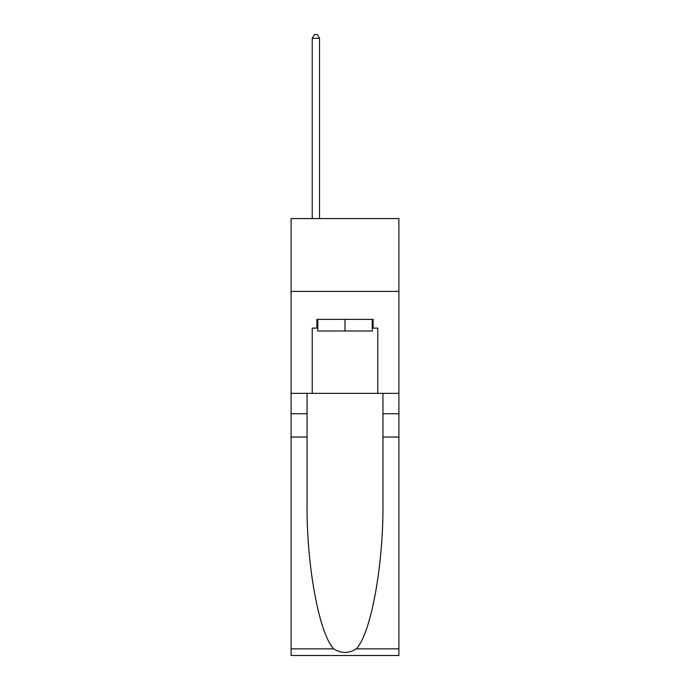 <?xml version="1.0" encoding="UTF-8"?>
<svg xmlns="http://www.w3.org/2000/svg" width="690" height="690" viewBox="0 0 690 690"><rect width="100%" height="100%" fill="white"/><g stroke="black" fill="none" stroke-linecap="round" stroke-linejoin="round"><path stroke-width="1.03" d="M398.889 291.404L398.889 218.583L291.111 218.583L291.111 291.404L398.889 291.404L398.889 393.352L377.766 393.352L377.766 328.104L373.109 328.104L373.109 319.366L316.891 319.366L316.891 328.104L317.762 328.104M372.238 319.366L372.238 331.019L317.762 331.019L317.762 319.366M345 319.366L345 331.019M356.264 648.859L398.889 648.859L398.889 655.5L291.111 655.5L291.111 437.046L307.059 437.046L307.059 501.992C306.282 564.066 318.884 633.42 333.736 648.859C341.24 653.646 348.752 653.646 356.264 648.859C371.116 633.42 383.718 564.066 382.941 501.992L382.941 393.352M382.941 437.046L398.889 437.046L398.889 393.352M291.111 437.046L291.111 291.404M307.059 393.352L307.059 437.046M398.889 648.859L398.889 437.046M291.111 393.352L312.234 393.352L312.234 328.104L316.891 328.104M312.234 393.352L377.766 393.352M372.238 328.104L373.109 328.104M319.513 218.583L319.513 38.286L312.234 38.286L312.234 218.583M312.234 38.286L314.416 34.5L317.331 34.5L319.513 38.286M382.941 413.741L398.889 413.741M307.059 413.741L291.111 413.741M291.111 648.859L333.736 648.859"/></g></svg>
